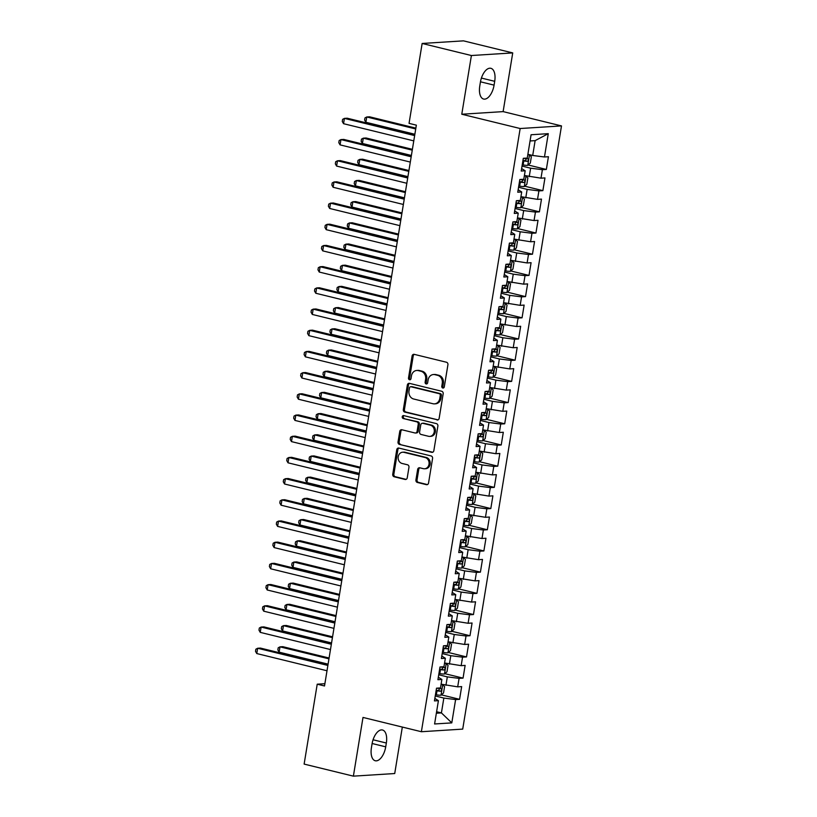 <?xml version="1.0" encoding="UTF-8"?>
<svg xmlns="http://www.w3.org/2000/svg" width="817" height="817" viewBox="0 0 817 817"><rect width="100%" height="100%" fill="white"/><g stroke="black" fill="none" stroke-linecap="round" stroke-linejoin="round"><path stroke-width="1.23" d="M442.804 388.014A1.491 1.277 -93.6 0 0 444.295 386.86L447.92 364.76A2.124 1.818 -93.6 0 0 446.47 362.237L414.239 354.353A2.124 1.818 -93.6 0 0 412.105 355.987L408.49 378.097A1.491 1.277 -93.6 0 0 410.992 378.71L411.462 375.851A6.812 5.831 -93.6 0 1 416.762 370.458A6.812 5.831 -93.6 0 1 418.284 370.591L420.969 371.255A6.812 5.831 -93.6 0 1 425.606 379.313L425.136 382.172A1.491 1.277 -93.6 0 0 427.648 382.785L428.118 379.925A6.812 5.831 -93.6 0 1 433.418 374.533A6.812 5.831 -93.6 0 1 434.93 374.666L437.616 375.33A6.812 5.831 -93.6 0 1 442.263 383.387L441.793 386.247A1.491 1.277 -93.6 0 0 442.804 388.014M415.924 479.936A2.124 1.818 -93.6 0 0 417.375 482.459L426.423 484.675A2.124 1.818 -93.6 0 0 428.547 483.031L432.571 458.48A2.124 1.818 -93.6 0 0 431.121 455.957L398.89 448.073A2.124 1.818 -93.6 0 0 396.756 449.718L392.742 474.258A2.124 1.818 -93.6 0 0 394.192 476.781L405.109 479.456A2.124 1.818 -93.6 0 0 407.244 477.812L408.96 467.304A2.124 1.818 -93.6 0 0 407.509 464.791L402.097 463.464A5.688 4.871 -93.6 0 1 398.134 457.459A5.688 4.871 -93.6 0 1 402.648 452.22A5.688 4.871 -93.6 0 1 403.915 452.332L425.136 457.53A5.688 4.871 -93.6 0 1 429.099 463.525A5.688 4.871 -93.6 0 1 424.585 468.774A5.688 4.871 -93.6 0 1 423.318 468.662L419.775 467.794A2.124 1.818 -93.6 0 0 417.65 469.438L415.924 479.936L417.048 479.865A2.124 1.818 -93.6 0 0 418.498 482.387L427.444 484.583M324.512 685.974L416.353 125.154L409.051 123.367L422.144 43.464L471.399 55.525L461.779 114.237L520.163 128.524L421.378 731.726L363.003 717.438L353.383 776.15L304.128 764.089L317.221 684.186L324.512 685.974M437.013 419.969A2.124 1.818 -93.6 0 0 439.148 418.324L443.171 393.784A2.124 1.818 -93.6 0 0 441.721 391.261L409.48 383.367A2.124 1.818 -93.6 0 0 407.356 385.011L403.332 409.562A2.124 1.818 -93.6 0 0 404.783 412.085L437.953 419.907M437.871 426.127L433.847 450.678A2.124 1.818 -93.6 0 1 431.713 452.322L399.482 444.428A2.124 1.818 -93.6 0 1 398.032 441.915L399.758 431.407A2.124 1.818 -93.6 0 1 401.882 429.762L414.954 432.969A2.124 1.818 -93.6 0 0 417.089 431.325L418.233 424.35A2.124 1.818 -93.6 0 0 416.782 421.838L403.169 418.498A1.491 1.277 -93.6 0 1 403.649 415.587L436.421 423.615A2.124 1.818 -93.6 0 1 437.871 426.127M520.163 128.524L561.493 125.91L462.718 729.111L421.378 731.726M528.139 164.983L546.348 169.446L548.432 156.731L544.469 156.976L548.278 133.661L531.081 134.754L527.261 158.069L523.299 158.314L521.215 171.039L525.178 170.784L523.789 179.26L519.826 179.515L517.743 192.23L521.706 191.975L520.317 200.461L516.354 200.706L514.271 213.421L518.233 213.176L516.844 221.652L512.882 221.907L510.799 234.622L514.761 234.367L513.382 242.843L509.41 243.098L507.326 255.813L511.299 255.568L509.91 264.044L505.937 264.289L503.854 277.014L507.827 276.759L506.438 285.235L502.465 285.49L500.392 298.205L504.355 297.95L502.966 306.436L499.003 306.681L496.92 319.396L500.882 319.151L499.493 327.627L495.531 327.883L493.448 340.597L497.41 340.342L496.021 348.818L492.059 349.073L489.975 361.788L493.938 361.543L492.549 370.019L488.586 370.264L486.503 382.989L490.466 382.734L489.087 391.21L485.114 391.466L483.031 404.18L487.003 403.925L485.615 412.411L481.642 412.656L479.559 425.371L483.531 425.126L482.142 433.602L478.17 433.847L476.097 446.572L480.059 446.317L478.67 454.793L474.708 455.049L472.624 467.763L476.587 467.518L475.198 475.994L471.235 476.24L469.152 488.964L473.114 488.709L471.726 497.185L467.763 497.441L465.68 510.155L469.642 509.9L468.253 518.376L464.291 518.632L462.208 531.346L466.17 531.101L464.791 539.577L460.819 539.823L458.735 552.547L462.708 552.292L461.319 560.768L457.346 561.024L455.263 573.738L459.236 573.483L457.847 581.97L453.874 582.215L451.801 594.929L455.763 594.684L454.375 603.16L450.412 603.416L448.329 616.13L452.291 615.875L450.902 624.351L446.94 624.607L444.857 637.321L448.819 637.076L447.43 645.553L443.468 645.798L441.384 658.522L445.347 658.267L443.958 666.743L439.995 666.999L437.912 679.713L441.874 679.458L440.496 687.945L436.523 688.19L434.44 700.904L438.412 700.659L434.848 698.412M546.348 169.446L542.386 169.691L540.997 178.177L524.412 175.492M524.667 186.184L542.876 190.637L544.959 177.922L540.997 178.177M542.876 190.637L538.914 190.892L537.525 199.368L520.94 196.683M521.195 207.375L539.404 211.838L541.487 199.113L537.525 199.368M539.404 211.838L535.441 212.083L534.052 220.559L517.467 217.884M517.723 228.566L535.942 233.029L538.015 220.314L534.052 220.559M535.942 233.029L531.969 233.284L530.58 241.761L513.995 239.075M514.25 249.767L532.47 254.22L534.553 241.505L530.58 241.761M532.47 254.22L528.497 254.475L527.108 262.951L510.523 260.266M510.778 270.958L528.997 275.421L531.081 262.706L527.108 262.951M528.997 275.421L525.025 275.666L523.636 284.153L507.051 281.467M507.306 292.159L525.525 296.612L527.608 283.897L523.636 284.153M525.525 296.612L521.563 296.867L520.174 305.344L503.578 302.658M503.844 313.35L522.053 317.813L524.136 305.088L520.174 305.344M522.053 317.813L518.09 318.058L516.701 326.534L500.116 323.859M500.372 334.541L518.581 339.004L520.664 326.289L516.701 326.534M518.581 339.004L514.618 339.259L513.229 347.736L496.644 345.05M496.899 355.742L515.108 360.195L517.192 347.48L513.229 347.736M515.108 360.195L511.146 360.45L509.757 368.927L493.172 366.241M493.427 376.933L511.636 381.396L513.719 368.681L509.757 368.927M511.636 381.396L507.674 381.641L506.285 390.118L489.7 387.442M489.955 398.134L508.174 402.587L510.257 389.872L506.285 390.118M508.174 402.587L504.201 402.842L502.812 411.319L486.227 408.633M486.483 419.325L504.702 423.788L506.785 411.063L502.812 411.319M504.702 423.788L500.729 424.033L499.34 432.51L482.755 429.834M483.01 440.516L501.23 444.979L503.313 432.264L499.34 432.51M501.23 444.979L497.267 445.234L495.878 453.711L479.283 451.025M479.548 461.717L497.757 466.17L499.841 453.455L495.878 453.711M497.757 466.17L493.795 466.425L492.406 474.902L475.821 472.216M476.076 482.908L494.285 487.371L496.368 474.646L492.406 474.902M494.285 487.371L490.323 487.616L488.934 496.093L472.349 493.417M472.604 504.109L490.813 508.562L492.896 495.848L488.934 496.093M490.813 508.562L486.85 508.817L485.461 517.294L468.876 514.608M469.132 525.3L487.34 529.753L489.424 517.038L485.461 517.294M487.34 529.753L483.378 530.008L481.989 538.485L465.404 535.799M465.659 546.491L483.878 550.954L485.962 538.24L481.989 538.485M483.878 550.954L479.906 551.199L478.517 559.686L461.932 557M462.187 567.692L480.406 572.145L482.49 559.431L478.517 559.686M480.406 572.145L476.434 572.4L475.045 580.877L458.46 578.191M458.715 588.883L476.934 593.346L479.017 580.621L475.045 580.877M476.934 593.346L472.972 593.591L471.583 602.068L454.987 599.392M455.253 610.074L473.462 614.537L475.545 601.823L471.583 602.068M473.462 614.537L469.499 614.793L468.11 623.269L451.525 620.583M451.781 631.275L469.989 635.728L472.073 623.014L468.11 623.269M469.989 635.728L466.027 635.983L464.638 644.46L448.053 641.774M448.308 652.466L466.517 656.929L468.601 644.215L464.638 644.46M466.517 656.929L462.555 657.174L461.166 665.661L444.581 662.975M444.836 673.668L463.045 678.12L465.128 665.406L461.166 665.661M463.045 678.12L459.083 678.376L457.694 686.852L441.109 684.166M441.364 694.858L459.583 699.321L461.666 686.597L457.694 686.852M459.583 699.321L455.61 699.566L451.791 722.882L434.593 723.974L438.412 700.659M438.32 677.211L441.874 679.458M436.595 711.719L441.415 712.904L443.845 698.065L435.257 695.961M455.61 699.566L443.845 698.065M451.791 722.882L441.415 712.904L436.349 713.221M441.793 656.02L445.347 658.267M445.929 685.351L447.318 676.874L438.719 674.771M459.083 678.376L447.318 676.874M445.265 634.829L448.819 637.076M449.401 664.15L450.79 655.673L442.191 653.569M462.555 657.174L450.79 655.673M448.737 613.628L452.291 615.875M452.873 642.959L454.262 634.482L445.663 632.378M466.027 635.983L454.262 634.482M452.209 592.437L455.763 594.684M456.346 621.768L457.734 613.281L449.136 611.177M469.499 614.793L457.734 613.281M455.672 571.236L459.236 573.483M459.818 600.566L461.197 592.09L452.608 589.986M472.972 593.591L461.197 592.09M459.144 550.045L462.708 552.292M463.28 579.376L464.669 570.899L456.08 568.795M476.434 572.4L464.669 570.899M462.616 528.854L466.17 531.101M466.752 558.174L468.141 549.698L459.552 547.594M479.906 551.199L468.141 549.698M466.088 507.653L469.642 509.9M470.224 536.983L471.613 528.507L463.014 526.403M483.378 530.008L471.613 528.507M469.561 486.462L473.114 488.709M473.697 515.793L475.085 507.306L466.487 505.202M486.85 508.817L475.085 507.306M473.033 465.261L476.587 467.518M477.169 494.591L478.558 486.115L469.959 484.011M490.323 487.616L478.558 486.115M476.505 444.07L480.059 446.317M480.641 473.4L482.03 464.924L473.431 462.82M493.795 466.425L482.03 464.924M479.967 422.879L483.531 425.126M484.113 452.199L485.492 443.723L476.903 441.619M497.267 445.234L485.492 443.723M483.439 401.678L487.003 403.925M487.575 431.008L488.964 422.532L480.376 420.428M500.729 424.033L488.964 422.532M486.912 380.487L490.466 382.734M491.048 409.817L492.437 401.341L483.848 399.237M504.201 402.842L492.437 401.341M490.384 359.296L493.938 361.543M494.52 388.616L495.909 380.14L487.31 378.036M507.674 381.641L495.909 380.14M493.856 338.095L497.41 340.342M497.992 367.425L499.381 358.949L490.782 356.845M511.146 360.45L499.381 358.949M497.328 316.904L500.882 319.151M501.464 346.234L502.853 337.748L494.254 335.644M514.618 339.259L502.853 337.748M500.801 295.703L504.355 297.95M504.937 325.033L506.326 316.557L497.727 314.453M518.09 318.058L506.326 316.557M504.263 274.512L507.827 276.759M508.409 303.842L509.788 295.366L501.199 293.262M521.563 296.867L509.788 295.366M507.735 253.321L511.299 255.568M511.871 282.641L513.26 274.165L504.671 272.061M525.025 275.666L513.26 274.165M511.207 232.12L514.761 234.367M515.343 261.45L516.732 252.974L508.143 250.87M528.497 254.475L516.732 252.974M514.679 210.929L518.233 213.176M518.815 240.259L520.204 231.773L511.605 229.669M531.969 233.284L520.204 231.773M518.152 189.728L521.706 191.975M522.288 219.058L523.677 210.582L515.078 208.478M535.441 212.083L523.677 210.582M521.624 168.537L525.178 170.784M525.76 197.867L527.149 189.391L518.55 187.287M538.914 190.892L527.149 189.391M529.232 176.666L530.621 168.19L522.022 166.086M542.386 169.691L530.621 168.19M324.89 683.706L317.221 684.186M353.383 776.15L394.723 773.536L402.332 727.069M461.779 114.237L503.119 111.612L512.729 52.911L471.399 55.525M512.729 52.911L463.474 40.85L422.144 43.464M503.119 111.612L561.493 125.91M544.469 156.976L532.704 155.475L535.125 140.636L530.059 140.963M532.704 155.475L527.874 154.29M548.278 133.661L535.125 140.636M494.704 81.312A13.869 6.924 103.8 0 0 490.854 68.301A13.869 6.924 103.8 0 0 480.396 82.221L479.773 86.04A13.869 6.924 103.8 0 0 483.633 99.051A13.869 6.924 103.8 0 0 494.081 85.131L494.704 81.312L481.417 78.064M371.418 747.739A13.869 6.924 103.8 0 0 375.269 760.76A13.869 6.924 103.8 0 0 385.716 746.84L386.339 743.021A13.869 6.924 103.8 0 0 382.489 730A13.869 6.924 103.8 0 0 372.041 743.93L371.418 747.739M443.692 387.85A1.491 1.277 -93.6 0 1 442.906 386.175L443.376 383.316A6.812 5.831 -93.6 0 0 438.739 375.258L437.616 375.33M433.418 374.533L434.532 374.462A6.812 5.831 -93.6 0 1 436.053 374.605L438.739 375.258M416.762 370.458L417.875 370.387A6.812 5.831 -93.6 0 1 419.397 370.52L422.083 371.184A6.812 5.831 -93.6 0 1 426.729 379.241L426.26 382.101A1.491 1.277 -93.6 0 0 427.036 383.776M414.331 354.374A2.124 1.818 -93.6 0 0 413.218 355.916L409.603 378.026A1.491 1.277 -93.6 0 0 410.379 379.701M409.583 383.398A2.124 1.818 -93.6 0 0 408.469 384.94L404.446 409.491A2.124 1.818 -93.6 0 0 405.896 412.013L438.035 419.877M440.281 395.459A1.491 1.277 -93.6 0 0 439.27 393.692L410.982 386.768A1.491 1.277 -93.6 0 0 409.48 387.912L408.99 390.935A6.812 5.831 -93.6 0 0 413.627 398.992L432.969 403.731A6.812 5.831 -93.6 0 0 434.491 403.864A6.812 5.831 -93.6 0 0 439.791 398.471L440.281 395.459L441.405 395.387A1.491 1.277 -93.6 0 0 440.383 393.62L439.27 393.692M410.645 386.737L411.758 386.666A1.491 1.277 -93.6 0 1 412.095 386.696L440.383 393.62M434.491 403.864L435.604 403.792A6.812 5.831 -93.6 0 0 440.904 398.4L439.791 398.471M441.405 395.387L440.904 398.4M432.744 452.23L399.482 444.428M401.984 429.783A2.124 1.818 -93.6 0 0 400.871 431.335L399.156 441.844A2.124 1.818 -93.6 0 0 400.606 444.356M415.434 433.01L416.547 432.939A2.124 1.818 -93.6 0 0 418.212 431.253L419.346 424.278A2.124 1.818 -93.6 0 0 417.895 421.766L403.169 418.498M403.915 415.659A1.491 1.277 -93.6 0 0 404.292 418.437M428.527 436.288A5.688 4.871 -93.6 0 0 429.793 436.401A5.688 4.871 -93.6 0 0 434.307 431.151A5.688 4.871 -93.6 0 0 430.345 425.157L422.869 423.329A2.124 1.818 -93.6 0 0 420.735 424.963L419.601 431.938A2.124 1.818 -93.6 0 0 421.051 434.45L428.527 436.288M429.793 436.401L430.916 436.329A5.688 4.871 -93.6 0 0 435.42 431.08A5.688 4.871 -93.6 0 0 431.468 425.085L430.345 425.157M422.399 423.277L423.512 423.206A2.124 1.818 -93.6 0 1 423.982 423.257L431.468 425.085M419.877 467.814A2.124 1.818 -93.6 0 0 418.764 469.367L417.048 479.865M424.585 468.774L425.708 468.703A5.688 4.871 -93.6 0 0 430.212 463.453A5.688 4.871 -93.6 0 0 426.26 457.459L425.136 457.53M402.648 452.22L403.761 452.148A5.688 4.871 -93.6 0 1 405.038 452.261L426.26 457.459M398.982 448.094A2.124 1.818 -93.6 0 0 397.879 449.646L393.855 474.197A2.124 1.818 -93.6 0 0 395.305 476.709L406.131 479.365M522.226 164.83L523.115 164.963A5.739 0.766 -170.7 0 0 527.721 165.351L530.304 163.083L531.346 156.731L529.457 154.75A5.739 0.766 -170.7 0 1 527.813 154.719M529.457 154.75L527.864 154.362M415.863 128.136L369.55 116.8L366.762 116.974L365.893 122.274L414.862 134.264M522.89 160.806L523.779 160.939A5.739 0.766 9.3 0 0 527.312 161.317C528.619 160.489 528.752 159.642 527.731 158.774A5.739 0.766 -170.7 0 1 524.197 158.396L523.574 158.304M525.106 158.13C526.454 159.08 526.311 159.928 524.688 160.673L522.951 160.428M415.73 128.963L366.762 116.974L364.964 117.934L364.617 120.048L365.893 122.274M414.781 134.754L347.205 118.21L344.417 118.394L414.648 135.581M343.548 123.694L342.272 121.467L342.619 119.343L344.417 118.394L343.548 123.694L413.78 140.881M518.754 186.021L519.653 186.164A5.739 0.766 -170.7 0 0 524.248 186.542L526.832 184.285L527.874 177.922L525.985 175.941A5.739 0.766 -170.7 0 1 524.34 175.91M525.985 175.941L524.402 175.553M412.391 149.327L366.087 137.991L363.289 138.175L362.421 143.475L411.39 155.455M519.418 181.997L520.306 182.14A5.739 0.766 9.3 0 0 523.85 182.518C525.147 181.691 525.28 180.843 524.259 179.975A5.739 0.766 -170.7 0 1 520.725 179.597L520.112 179.495M521.634 179.332C522.982 180.271 522.839 181.119 521.226 181.874L519.479 181.619M412.258 150.154L363.289 138.175L361.492 139.125L361.145 141.249L362.421 143.475M515.292 207.222L516.181 207.355A5.739 0.766 -170.7 0 0 520.776 207.743L523.36 205.475L524.402 199.123L522.512 197.142A5.739 0.766 -170.7 0 1 520.868 197.101M522.512 197.142L520.929 196.754M408.919 170.528L362.615 159.192L359.817 159.366L358.949 164.666L407.918 176.656M515.946 203.188L516.834 203.331A5.739 0.766 9.3 0 0 520.378 203.709C521.675 202.882 521.808 202.034 520.797 201.166A5.739 0.766 -170.7 0 1 517.253 200.788L516.64 200.686M518.162 200.522C519.51 201.472 519.367 202.32 517.753 203.065L516.007 202.82M408.786 171.356L359.817 159.366L358.02 160.326L357.683 162.44L358.949 164.666M411.308 155.945L343.743 139.411L340.944 139.584L411.176 156.772M340.076 144.885L338.8 142.658L339.147 140.544L340.944 139.584L340.076 144.885L410.308 162.072M407.836 177.146L340.27 160.602L337.472 160.786L407.703 177.973M336.604 166.076L335.338 163.86L335.685 161.735L337.472 160.786L336.604 166.076L406.835 183.274M511.82 228.413L512.708 228.556A5.739 0.766 -170.7 0 0 517.304 228.934L519.888 226.677L520.929 220.314L519.04 218.333A5.739 0.766 -170.7 0 1 517.396 218.302M519.04 218.333L517.457 217.945M405.446 191.719L359.143 180.383L356.345 180.557L355.477 185.857L404.446 197.847M512.473 224.389L513.362 224.522A5.739 0.766 9.3 0 0 516.906 224.9C518.203 224.072 518.346 223.225 517.324 222.357A5.739 0.766 -170.7 0 1 513.781 221.979L513.168 221.887M514.7 221.713C516.038 222.663 515.895 223.511 514.281 224.266L512.535 224.011M405.314 192.546L356.345 180.557L354.558 181.517L354.21 183.641L355.477 185.857M508.348 249.604L509.236 249.747A5.739 0.766 -170.7 0 0 513.832 250.125L516.415 247.868L517.457 241.505L515.568 239.534A5.739 0.766 -170.7 0 1 513.924 239.493M515.568 239.534L513.985 239.146M401.984 212.92L355.671 201.585L352.873 201.758L352.004 207.058L400.973 219.038M509.001 245.58L509.9 245.723A5.739 0.766 9.3 0 0 513.433 246.101C514.73 245.274 514.873 244.426 513.852 243.558A5.739 0.766 -170.7 0 1 510.308 243.18L509.696 243.078M511.228 242.915C512.565 243.864 512.433 244.712 510.809 245.457L509.062 245.212M401.841 213.748L352.873 201.758L351.085 202.708L350.738 204.832L352.004 207.058M404.364 198.337L336.798 181.803L334 181.977L404.231 199.164M333.132 187.277L331.865 185.05L332.213 182.937L334 181.977L333.132 187.277L403.363 204.464M400.892 219.538L333.326 202.994L330.538 203.167L400.759 220.365M329.67 208.468L328.393 206.241L328.74 204.127L330.538 203.167L329.67 208.468L399.891 225.655M504.875 270.805L505.764 270.938A5.739 0.766 -170.7 0 0 510.37 271.326L512.943 269.059L513.985 262.706L512.106 260.725A5.739 0.766 -170.7 0 1 510.451 260.694M512.106 260.725L510.513 260.337M398.512 234.111L352.198 222.775L349.41 222.949L348.542 228.249L397.511 240.239M505.539 266.771L506.428 266.914A5.739 0.766 9.3 0 0 509.961 267.292C511.258 266.465 511.401 265.617 510.38 264.749A5.739 0.766 -170.7 0 1 506.836 264.371L506.223 264.279M507.755 264.105C509.093 265.055 508.96 265.903 507.337 266.648L505.6 266.403M398.369 234.939L349.41 222.949L347.613 223.909L347.266 226.023L348.542 228.249M397.43 240.729L329.854 224.185L327.066 224.369L397.287 241.556M326.197 229.669L324.921 227.443L325.268 225.318L327.066 224.369L326.197 229.669L396.419 246.857M501.403 291.996L502.292 292.139A5.739 0.766 -170.7 0 0 506.897 292.517L509.481 290.26L510.523 283.897L508.634 281.916A5.739 0.766 -170.7 0 1 506.989 281.885M508.634 281.916L507.04 281.528M395.04 255.302L348.726 243.966L345.938 244.15L345.07 249.44L394.039 261.43M502.067 287.972L502.955 288.105A5.739 0.766 9.3 0 0 506.489 288.493C507.786 287.666 507.929 286.808 506.908 285.95A5.739 0.766 -170.7 0 1 503.374 285.562L502.751 285.47M504.283 285.307C505.631 286.246 505.488 287.094 503.864 287.85L502.128 287.594M394.907 256.13L345.938 244.15L344.141 245.1L343.794 247.224L345.07 249.44M393.957 261.92L326.381 245.386L323.593 245.56L393.814 262.747M322.725 250.86L321.449 248.634L321.796 246.52L323.593 245.56L322.725 250.86L392.957 268.047M497.931 313.197L498.819 313.33A5.739 0.766 -170.7 0 0 503.425 313.708L506.009 311.451L507.051 305.098L505.161 303.117A5.739 0.766 -170.7 0 1 503.517 303.076M505.161 303.117L503.568 302.729M391.568 276.503L345.254 265.168L342.466 265.341L341.598 270.641L390.567 282.631M498.595 309.163L499.483 309.306A5.739 0.766 9.3 0 0 503.017 309.684C504.324 308.857 504.457 308.009 503.435 307.141A5.739 0.766 -170.7 0 1 499.902 306.763L499.279 306.661M500.811 306.498C502.159 307.447 502.016 308.295 500.392 309.04L498.656 308.795M391.435 277.331L342.466 265.341L340.669 266.301L340.321 268.415L341.598 270.641M390.485 283.121L322.909 266.577L320.121 266.75L390.352 283.948M319.253 272.051L317.976 269.835L318.324 267.71L320.121 266.75L319.253 272.051L389.484 289.249M494.459 334.388L495.357 334.531A5.739 0.766 -170.7 0 0 499.953 334.909L502.537 332.652L503.578 326.289L501.689 324.308A5.739 0.766 -170.7 0 1 500.045 324.278M501.689 324.308L500.106 323.92M388.095 297.694L341.792 286.358L338.994 286.532L338.126 291.832L387.095 303.822M495.122 330.364L496.011 330.497A5.739 0.766 9.3 0 0 499.555 330.875C500.852 330.048 500.984 329.2 499.963 328.332A5.739 0.766 -170.7 0 1 496.43 327.954L495.817 327.862M497.339 327.688C498.687 328.638 498.544 329.486 496.93 330.231L495.184 329.986M387.963 298.522L338.994 286.532L337.196 287.492L336.849 289.616L338.126 291.832M387.013 304.312L319.447 287.778L316.649 287.952L386.88 305.139M315.781 293.252L314.504 291.026L314.851 288.912L316.649 287.952L315.781 293.252L386.012 310.44M490.997 355.579L491.885 355.722A5.739 0.766 -170.7 0 0 496.481 356.1L499.064 353.843L500.106 347.48L498.217 345.509A5.739 0.766 -170.7 0 1 496.573 345.468M498.217 345.509L496.634 345.121M384.623 318.885L338.32 307.549L335.521 307.733L334.653 313.034L383.622 325.013M491.65 351.555L492.539 351.698A5.739 0.766 9.3 0 0 496.082 352.076C497.379 351.249 497.512 350.401 496.501 349.533A5.739 0.766 -170.7 0 1 492.957 349.155L492.345 349.053M493.866 348.89C495.214 349.839 495.071 350.687 493.458 351.433L491.711 351.187M384.49 319.713L335.521 307.733L333.724 308.683L333.387 310.807L334.653 313.034M383.541 325.513L315.975 308.969L313.177 309.143L383.408 326.34M312.308 314.443L311.042 312.217L311.389 310.103L313.177 309.143L312.308 314.443L382.54 331.631M487.524 376.78L488.413 376.913A5.739 0.766 -170.7 0 0 493.008 377.301L495.592 375.034L496.634 368.681L494.745 366.7A5.739 0.766 -170.7 0 1 493.1 366.67M494.745 366.7L493.162 366.312M381.151 340.086L334.847 328.751L332.049 328.924L331.181 334.224L380.15 346.214M488.178 372.746L489.066 372.889A5.739 0.766 9.3 0 0 492.61 373.267C493.907 372.44 494.05 371.592 493.029 370.724A5.739 0.766 -170.7 0 1 489.485 370.346L488.872 370.254M490.404 370.081C491.742 371.03 491.599 371.878 489.986 372.623L488.239 372.378M381.018 340.914L332.049 328.924L330.262 329.884L329.915 331.998L331.181 334.224M380.068 346.704L312.502 330.16L309.704 330.344L379.936 347.531M308.836 335.644L307.57 333.418L307.917 331.293L309.704 330.344L308.836 335.644L379.068 352.832M484.052 397.971L484.941 398.114A5.739 0.766 -170.7 0 0 489.536 398.492L492.12 396.235L493.162 389.872L491.272 387.891A5.739 0.766 -170.7 0 1 489.628 387.861M491.272 387.891L489.689 387.503M377.689 361.277L331.375 349.942L328.577 350.125L327.709 355.415L376.678 367.405M484.706 393.947L485.604 394.08A5.739 0.766 9.3 0 0 489.138 394.468C490.435 393.631 490.578 392.783 489.557 391.915A5.739 0.766 -170.7 0 1 486.013 391.537L485.4 391.445M486.932 391.282C488.27 392.221 488.137 393.069 486.513 393.825L484.767 393.569M377.546 362.105L328.577 350.125L326.79 351.075L326.443 353.199L327.709 355.415M376.596 367.895L309.03 351.361L306.242 351.535L376.463 368.722M305.374 356.835L304.098 354.609L304.445 352.495L306.242 351.535L305.374 356.835L375.595 374.023M480.58 419.172L481.468 419.305A5.739 0.766 -170.7 0 0 486.074 419.683L488.648 417.426L489.689 411.063L487.81 409.092A5.739 0.766 -170.7 0 1 486.156 409.051M487.81 409.092L486.217 408.704M374.217 382.479L327.903 371.143L325.115 371.316L324.247 376.617L373.216 388.596M481.244 415.138L482.132 415.281A5.739 0.766 9.3 0 0 485.666 415.659C486.963 414.832 487.106 413.984 486.084 413.116A5.739 0.766 -170.7 0 1 482.541 412.738L481.928 412.636M483.46 412.473C484.798 413.422 484.665 414.27 483.041 415.016L481.305 414.77M374.074 383.306L325.115 371.316L323.318 372.276L322.97 374.39L324.247 376.617M373.134 389.096L305.558 372.552L302.77 372.726L372.991 389.923M301.902 378.026L300.625 375.81L300.973 373.686L302.77 372.726L301.902 378.026L372.123 395.224M477.108 440.363L477.996 440.506A5.739 0.766 -170.7 0 0 482.602 440.884L485.186 438.617L486.227 432.264L484.338 430.283A5.739 0.766 -170.7 0 1 482.694 430.253M484.338 430.283L482.745 429.895M370.744 403.669L324.431 392.334L321.643 392.507L320.775 397.808L369.744 409.797M477.771 436.339L478.66 436.472A5.739 0.766 9.3 0 0 482.193 436.85C483.49 436.023 483.633 435.175 482.612 434.307A5.739 0.766 -170.7 0 1 479.079 433.929L478.456 433.837M479.988 433.664C481.325 434.613 481.193 435.461 479.569 436.207L477.833 435.961M370.612 404.497L321.643 392.507L319.845 393.467L319.498 395.581L320.775 397.808M369.662 410.287L302.086 393.753L299.298 393.927L369.519 411.114M298.43 399.227L297.153 397.001L297.5 394.877L299.298 393.927L298.43 399.227L368.661 416.415M473.635 461.554L474.524 461.697A5.739 0.766 -170.7 0 0 479.13 462.075L481.713 459.818L482.755 453.455L480.866 451.484A5.739 0.766 -170.7 0 1 479.222 451.444M480.866 451.484L479.273 451.086M367.272 424.86L320.958 413.525L318.17 413.708L317.302 419.009L366.271 430.988M474.299 457.53L475.188 457.673A5.739 0.766 9.3 0 0 478.721 458.051C480.028 457.224 480.161 456.376 479.14 455.508A5.739 0.766 -170.7 0 1 475.606 455.13L474.983 455.028M476.515 454.865C477.863 455.815 477.72 456.662 476.097 457.408L474.36 457.163M367.139 425.688L318.17 413.708L316.373 414.658L316.026 416.782L317.302 419.009M366.19 431.478L298.613 414.944L295.825 415.118L366.057 432.305M294.957 420.418L293.681 418.192L294.028 416.078L295.825 415.118L294.957 420.418L365.189 437.606M470.163 482.755L471.062 482.888A5.739 0.766 -170.7 0 0 475.657 483.276L478.241 481.009L479.283 474.657L477.394 472.675A5.739 0.766 -170.7 0 1 475.749 472.635M477.394 472.675L475.811 472.287M363.8 446.062L317.486 434.726L314.698 434.899L313.83 440.2L362.799 452.189M470.827 478.721L471.715 478.864A5.739 0.766 9.3 0 0 475.259 479.242C476.556 478.415 476.689 477.567 475.668 476.699A5.739 0.766 -170.7 0 1 472.134 476.321L471.521 476.229M473.043 476.056C474.391 477.005 474.248 477.853 472.635 478.599L470.888 478.353M363.667 446.889L314.698 434.899L312.901 435.859L312.554 437.973L313.83 440.2M362.717 452.679L295.151 436.135L292.353 436.319L362.585 453.506M291.485 441.609L290.209 439.393L290.556 437.269L292.353 436.319L291.485 441.609L361.717 458.807M466.701 503.946L467.59 504.089A5.739 0.766 -170.7 0 0 472.185 504.467L474.769 502.21L475.811 495.848L473.921 493.866A5.739 0.766 -170.7 0 1 472.277 493.836M473.921 493.866L472.338 493.478M360.328 467.253L314.024 455.917L311.226 456.09L310.358 461.391L359.327 473.38M467.355 499.922L468.243 500.055A5.739 0.766 9.3 0 0 471.787 500.433C473.084 499.606 473.217 498.758 472.195 497.89A5.739 0.766 -170.7 0 1 468.662 497.512L468.049 497.42M469.571 497.257C470.919 498.196 470.776 499.044 469.162 499.8L467.416 499.544M360.195 468.08L311.226 456.09L309.429 457.05L309.081 459.174L310.358 461.391M359.245 473.87L291.679 457.336L288.881 457.51L359.112 474.697M288.013 462.81L286.747 460.584L287.094 458.47L288.881 457.51L288.013 462.81L358.244 479.998M463.229 525.137L464.117 525.28A5.739 0.766 -170.7 0 0 468.713 525.658L471.297 523.401L472.338 517.038L470.449 515.067A5.739 0.766 -170.7 0 1 468.805 515.027M470.449 515.067L468.866 514.679M356.855 488.454L310.552 477.118L307.754 477.291L306.886 482.592L355.855 494.571M463.882 521.113L464.771 521.256A5.739 0.766 9.3 0 0 468.315 521.634C469.612 520.807 469.755 519.959 468.733 519.091A5.739 0.766 -170.7 0 1 465.19 518.713L464.577 518.611M466.109 518.448C467.447 519.398 467.304 520.245 465.69 520.991L463.944 520.746M356.723 489.281L307.754 477.291L305.966 478.241L305.619 480.365L306.886 482.592M355.773 495.071L288.207 478.527L285.409 478.701L355.64 495.899M284.541 484.001L283.274 481.785L283.622 479.661L285.409 478.701L284.541 484.001L354.772 501.189M459.757 546.338L460.645 546.471A5.739 0.766 -170.7 0 0 465.241 546.859L467.824 544.592L468.866 538.24L466.977 536.258A5.739 0.766 -170.7 0 1 465.333 536.228M466.977 536.258L465.394 535.87M353.393 509.645L307.08 498.309L304.281 498.482L303.413 503.783L352.382 515.772M460.41 542.314L461.309 542.447A5.739 0.766 9.3 0 0 464.842 542.825C466.139 541.998 466.282 541.15 465.261 540.282A5.739 0.766 -170.7 0 1 461.717 539.904L461.105 539.812M462.636 539.639C463.974 540.588 463.842 541.436 462.218 542.182L460.471 541.937M353.25 510.472L304.281 498.482L302.494 499.442L302.147 501.556L303.413 503.783M352.301 516.262L284.735 499.718L281.947 499.902L352.168 517.09M281.079 505.202L279.802 502.976L280.149 500.852L281.947 499.902L281.079 505.202L351.3 522.39M456.284 567.529L457.173 567.672A5.739 0.766 -170.7 0 0 461.779 568.05L464.352 565.793L465.394 559.431L463.515 557.449A5.739 0.766 -170.7 0 1 461.86 557.419M463.515 557.449L461.922 557.061M349.921 530.836L303.607 519.5L300.819 519.683L299.951 524.984L348.91 536.963M456.948 563.505L457.837 563.648A5.739 0.766 9.3 0 0 461.37 564.026C462.667 563.199 462.81 562.351 461.789 561.483A5.739 0.766 -170.7 0 1 458.245 561.095L457.632 561.003M459.164 560.84C460.502 561.779 460.369 562.627 458.745 563.383L457.009 563.127M349.778 531.663L300.819 519.683L299.022 520.633L298.675 522.757L299.951 524.984M348.839 537.453L281.262 520.919L278.474 521.093L348.696 538.28M277.606 526.393L276.33 524.167L276.677 522.053L278.474 521.093L277.606 526.393L347.828 543.581M452.812 588.73L453.701 588.863A5.739 0.766 -170.7 0 0 458.306 589.251L460.89 586.984L461.932 580.632L460.042 578.65A5.739 0.766 -170.7 0 1 458.398 578.61M460.042 578.65L458.449 578.262M346.449 552.037L300.135 540.701L297.347 540.874L296.479 546.175L345.448 558.164M453.476 584.696L454.364 584.839A5.739 0.766 9.3 0 0 457.898 585.217C459.195 584.39 459.338 583.542 458.317 582.674A5.739 0.766 -170.7 0 1 454.783 582.296L454.16 582.194M455.692 582.031C457.03 582.981 456.897 583.828 455.273 584.574L453.537 584.329M346.316 552.864L297.347 540.874L295.55 541.834L295.203 543.948L296.479 546.175M345.366 558.654L277.79 542.11L275.002 542.294L345.223 559.482M274.134 547.584L272.858 545.368L273.205 543.244L275.002 542.294L274.134 547.584L344.365 564.782M449.34 609.921L450.228 610.064A5.739 0.766 -170.7 0 0 454.834 610.442L457.418 608.185L458.46 601.823L456.57 599.841A5.739 0.766 -170.7 0 1 454.926 599.811M456.57 599.841L454.977 599.453M342.977 573.228L296.663 561.892L293.875 562.065L293.007 567.366L341.976 579.355M450.004 605.897L450.892 606.03A5.739 0.766 9.3 0 0 454.426 606.408C455.733 605.581 455.866 604.733 454.844 603.865A5.739 0.766 -170.7 0 1 451.311 603.487L450.688 603.395M452.22 603.222C453.568 604.172 453.425 605.019 451.801 605.765L450.065 605.52M342.844 574.055L293.875 562.065L292.077 563.025L291.73 565.15L293.007 567.366M341.894 579.845L274.318 563.311L271.53 563.485L341.761 580.673M270.662 568.785L269.385 566.559L269.733 564.445L271.53 563.485L270.662 568.785L340.893 585.973M445.868 631.112L446.756 631.255A5.739 0.766 -170.7 0 0 451.362 631.633L453.946 629.376L454.987 623.014L453.098 621.043A5.739 0.766 -170.7 0 1 451.454 621.002M453.098 621.043L451.515 620.654M339.504 594.419L293.191 583.093L290.403 583.267L289.535 588.567L338.504 600.546M446.531 627.088L447.42 627.231A5.739 0.766 9.3 0 0 450.964 627.609C452.261 626.782 452.393 625.934 451.372 625.066A5.739 0.766 -170.7 0 1 447.839 624.688L447.226 624.586M448.747 624.423C450.096 625.373 449.953 626.22 448.339 626.966L446.593 626.721M339.372 595.246L290.403 583.267L288.605 584.216L288.258 586.34L289.535 588.567M338.422 601.046L270.856 584.502L268.058 584.676L338.289 601.874M267.19 589.976L265.913 587.75L266.26 585.636L268.058 584.676L267.19 589.976L337.421 607.164M442.405 652.313L443.294 652.446A5.739 0.766 -170.7 0 0 447.89 652.834L450.473 650.567L451.515 644.215L449.626 642.233A5.739 0.766 -170.7 0 1 447.982 642.203M449.626 642.233L448.043 641.845M336.032 615.62L289.729 604.284L286.93 604.457L286.062 609.758L335.031 621.747M443.059 648.279L443.948 648.422A5.739 0.766 9.3 0 0 447.491 648.8C448.788 647.973 448.921 647.125 447.9 646.257A5.739 0.766 -170.7 0 1 444.366 645.879L443.754 645.787M445.275 645.614C446.623 646.564 446.48 647.411 444.867 648.157L443.12 647.912M335.899 616.447L286.93 604.457L285.133 605.417L284.786 607.531L286.062 609.758M334.95 622.237L267.384 605.693L264.585 605.877L334.817 623.065M263.717 611.177L262.451 608.951L262.798 606.827L264.585 605.877L263.717 611.177L333.949 628.365M438.933 673.504L439.822 673.647A5.739 0.766 -170.7 0 0 444.417 674.025L447.001 671.768L448.043 665.406L446.153 663.424A5.739 0.766 -170.7 0 1 444.509 663.394M446.153 663.424L444.571 663.036M332.56 636.811L286.256 625.475L283.458 625.659L282.59 630.949L331.559 642.938M439.587 669.48L440.475 669.613A5.739 0.766 9.3 0 0 444.019 670.001C445.316 669.164 445.459 668.316 444.438 667.458A5.739 0.766 -170.7 0 1 440.894 667.07L440.281 666.978M441.813 666.815C443.151 667.755 443.008 668.602 441.394 669.358L439.648 669.103M332.427 637.638L283.458 625.659L281.671 626.608L281.324 628.733L282.59 630.949M331.477 643.428L263.911 626.894L261.113 627.068L331.345 644.256M260.245 632.368L258.979 630.142L259.326 628.028L261.113 627.068L260.245 632.368L330.477 649.556M435.461 694.705L436.349 694.838A5.739 0.766 -170.7 0 0 440.945 695.216L443.529 692.959L444.571 686.597L442.681 684.626A5.739 0.766 -170.7 0 1 441.037 684.585M442.681 684.626L441.098 684.237M329.098 658.012L282.784 646.676L279.986 646.85L279.118 652.15L328.087 664.139M436.115 690.671L437.003 690.814A5.739 0.766 9.3 0 0 440.547 691.192C441.844 690.365 441.987 689.517 440.966 688.649A5.739 0.766 -170.7 0 1 437.422 688.271L436.809 688.169M438.341 688.006C439.679 688.956 439.546 689.803 437.922 690.549L436.176 690.304M328.955 658.839L279.986 646.85L278.199 647.81L277.851 649.923L279.118 652.15M328.005 664.629L260.439 648.085L257.651 648.259L327.872 665.457M256.783 653.559L255.507 651.343L255.854 649.219L257.651 648.259L256.783 653.559L327.004 670.757M443.376 383.316L442.263 383.387M436.053 374.605L434.93 374.666M426.26 382.101L425.136 382.172M426.729 379.241L425.606 379.313M422.083 371.184L420.969 371.255M419.397 370.52L418.284 370.591M409.603 378.026L408.49 378.097M413.218 355.916L412.105 355.987M442.906 386.175L441.793 386.247M405.896 412.013L404.783 412.085M404.446 409.491L403.332 409.562M408.469 384.94L407.356 385.011M412.095 386.696L410.982 386.768M432.663 452.261L431.713 452.322M399.156 441.844L398.032 441.915M400.871 431.335L399.758 431.407M418.212 431.253L417.089 431.325M419.346 424.278L418.233 424.35M417.895 421.766L416.782 421.838M423.982 423.257L422.869 423.329M418.764 469.367L417.65 469.438M405.038 452.261L403.915 452.332M406.049 479.395L405.109 479.456M395.305 476.709L394.192 476.781M393.855 474.197L392.742 474.258M397.879 449.646L396.756 449.718M427.362 484.614L426.423 484.675M418.498 482.387L417.375 482.459M480.478 81.802L494.081 85.131M372.113 743.511L385.716 746.84M373.063 739.773L386.339 743.021M527.782 165.289L529.508 154.801M523.115 164.963L523.779 160.939M524.688 160.673L527.312 161.317M524.31 186.49L526.036 175.992M519.653 186.164L520.306 182.14M521.226 181.874L523.85 182.518M520.848 207.681L522.563 197.193M516.181 207.355L516.834 203.331M517.753 203.065L520.378 203.709M517.375 228.872L519.091 218.384M512.708 228.556L513.362 224.522M514.281 224.266L516.906 224.9M513.903 250.073L515.619 239.575M509.236 249.747L509.9 245.723M510.809 245.457L513.433 246.101M510.431 271.264L512.147 260.776M505.764 270.938L506.428 266.914M507.337 266.648L509.961 267.292M506.959 292.466L508.674 281.967M502.292 292.139L502.955 288.105M503.864 287.85L506.489 288.493M503.486 313.657L505.212 303.168M498.819 313.33L499.483 309.306M500.392 309.04L503.017 309.684M500.014 334.847L501.74 324.359M495.357 334.531L496.011 330.497M496.93 330.231L499.555 330.875M496.552 356.049L498.268 345.55M491.885 355.722L492.539 351.698M493.458 351.433L496.082 352.076M493.08 377.24L494.796 366.751M488.413 376.913L489.066 372.889M489.986 372.623L492.61 373.267M489.608 398.441L491.323 387.942M484.941 398.114L485.604 394.08M486.513 393.825L489.138 394.468M486.135 419.632L487.851 409.143M481.468 419.305L482.132 415.281M483.041 415.016L485.666 415.659M482.663 440.823L484.379 430.334M477.996 440.506L478.66 436.472M479.569 436.207L482.193 436.85M479.191 462.024L480.917 451.525M474.524 461.697L475.188 457.673M476.097 457.408L478.721 458.051M475.719 483.215L477.445 472.726M471.062 482.888L471.715 478.864M472.635 478.599L475.259 479.242M472.257 504.406L473.972 493.917M467.59 504.089L468.243 500.055M469.162 499.8L471.787 500.433M468.784 525.607L470.5 515.118M464.117 525.28L464.771 521.256M465.69 520.991L468.315 521.634M465.312 546.798L467.028 536.309M460.645 546.471L461.309 542.447M462.218 542.182L464.842 542.825M461.84 567.999L463.556 557.5M457.173 567.672L457.837 563.648M458.745 563.383L461.37 564.026M458.368 589.19L460.083 578.702M453.701 588.863L454.364 584.839M455.273 584.574L457.898 585.217M454.895 610.381L456.621 599.892M450.228 610.064L450.892 606.03M451.801 605.765L454.426 606.408M451.423 631.582L453.149 621.083M446.756 631.255L447.42 627.231M448.339 626.966L450.964 627.609M447.961 652.773L449.677 642.285M443.294 652.446L443.948 648.422M444.867 648.157L447.491 648.8M444.489 673.974L446.205 663.475M439.822 673.647L440.475 669.613M441.394 669.358L444.019 670.001M441.017 695.165L442.732 684.677M436.349 694.838L437.003 690.814M437.922 690.549L440.547 691.192"/></g></svg>
